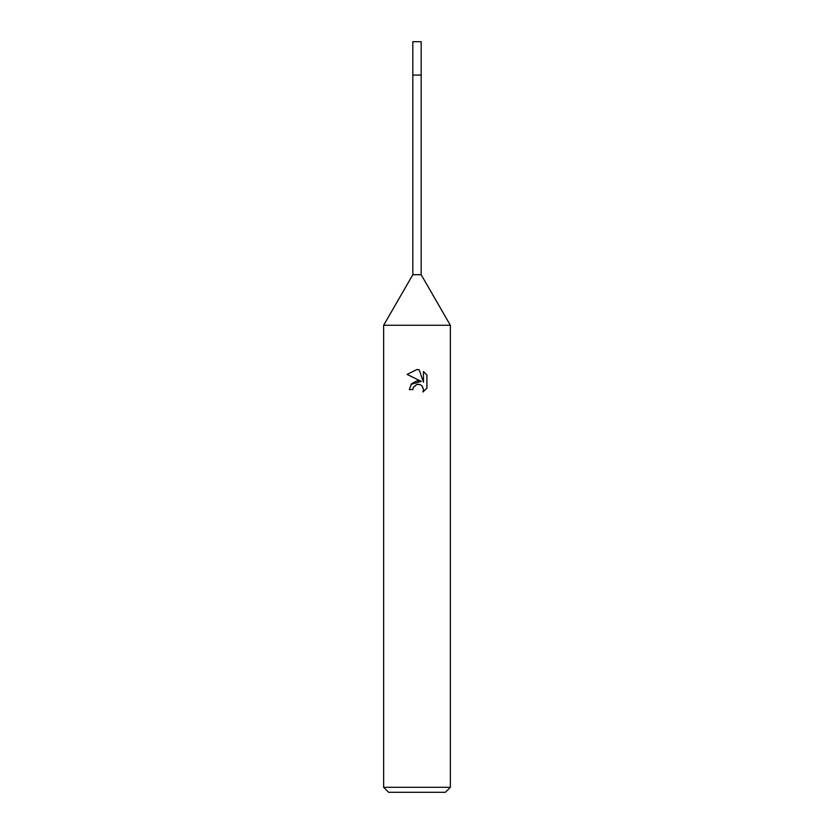 <?xml version="1.0" encoding="UTF-8"?>
<svg xmlns="http://www.w3.org/2000/svg" width="834" height="834" viewBox="0 0 834 834"><rect width="100%" height="100%" fill="white"/><g stroke="black" fill="none" stroke-linecap="round" stroke-linejoin="round"><path stroke-width="1.25" d="M383.64 787.296L383.64 325.26L450.36 325.26L383.64 325.26L412.83 274.699L412.83 75.06L421.17 75.06L421.17 274.699L450.36 325.26L450.36 787.296L383.64 787.296L388.644 792.3L445.356 792.3L450.36 787.296M412.83 75.06L421.17 75.06L412.83 75.06L412.83 41.7L421.17 41.7L421.17 75.06M412.83 274.699L421.17 274.699M417 384.391L413.393 387.216L412.83 389.624L409.327 389.624L411.496 383.786L417 380.857L421.253 381.378L407.086 374.393L417 369.514L419.148 369.743L423.474 382.191L423.474 371.526L426.914 375.008L426.914 388.164L422.921 391.98L423.495 389.593L421.931 385.829L420.2 384.672L417.167 384.359M412.83 389.624L413.184 387.674M422.306 386.246L423.495 389.593L422.932 391.98L426.914 388.164M421.253 381.378L411.068 384.318M413.393 387.216L416.708 384.464M418.105 384.266L418.835 384.307M426.914 375.008L423.474 371.537M419.148 369.743L417.281 369.514M417 369.514L407.086 374.393"/></g></svg>
